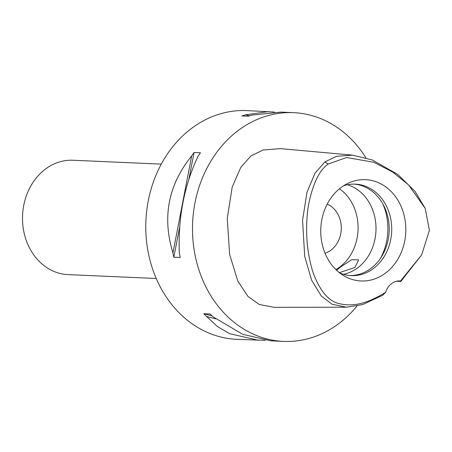 <?xml version="1.0" encoding="UTF-8"?>
<svg xmlns="http://www.w3.org/2000/svg" width="452" height="452" viewBox="0 0 452 452"><rect width="100%" height="100%" fill="white"/><g stroke="black" fill="none" stroke-linecap="round" stroke-linejoin="round"><path stroke-width="0.68" d="M400.54 280.969A17.17 14.402 92.5 0 0 399.913 280.924A17.17 14.402 92.5 0 0 385.663 292.314C364.205 305.445 351.142 306.264 339.469 303.716C329.807 301.755 321.609 292.919 314.874 277.212C312.044 270.612 309.756 261.55 308.021 250.035C305.71 234.65 306.546 214.632 308.772 203.716C313.038 183.252 319.507 170.031 328.192 164.048L346.582 157.511L373.883 162.291L392.873 172.184L408.642 184.992L425.219 208.423L429.4 230.345L421.716 254.77L400.54 280.969L400.873 281.421L396.393 281.285M340.746 187.761A50.697 42.522 92.5 0 0 320.779 233.153A50.697 42.522 92.5 0 0 343.718 275.686A50.697 42.522 92.5 0 0 385.816 272.884A50.697 42.522 92.5 0 0 401.291 206.869A50.697 42.522 92.5 0 0 347.786 183.416A50.697 42.522 92.5 0 0 340.746 187.761M385.663 292.314L382.658 295.314L362.544 304.597L346.599 307.196L332.124 304.275L321.349 296.094L311.643 280.24L304.704 256.374L302.569 220.175L307.027 192.179L314.982 173.257L324.83 161.957L336.48 156.319L352.571 155.143L372.324 159.974L397.687 174.382L414.919 191.213L425.219 208.417M421.716 254.77L400.873 281.421M352.571 155.143L280.381 148.635L263.002 150.007L250.911 155.968L240.854 167.229L232.192 187.088L227.26 218.418L229.622 254.442L237.808 281.048L247.99 296.444L259.318 304.49L274.121 307.332L346.599 307.196M356.978 306.044A114.475 96.01 -87.5 0 1 339.418 323.135A114.475 96.01 -87.5 0 1 283.494 341.396A114.475 96.01 -87.5 0 1 195.541 257.386A114.475 96.01 -87.5 0 1 237.65 130.922A114.475 96.01 -87.5 0 1 293.574 112.667A114.475 96.01 -87.5 0 1 365.894 157.771M274.483 112.056L246.86 110.604A114.475 96.01 92.5 0 0 190.93 128.865A114.475 96.01 92.5 0 0 148.827 255.329A114.475 96.01 92.5 0 0 236.78 339.333L265.217 340.356M194.072 152.477L200.456 152.753A114.475 96.01 92.5 0 0 198.066 156.217C184.179 185.563 177.935 217.881 179.331 253.176A114.475 96.01 92.5 0 0 180.218 257.476L173.834 257.199A114.475 96.01 -87.5 0 1 172.946 252.894C162.008 217.18 168.257 184.857 191.682 155.934A114.475 96.01 -87.5 0 1 194.072 152.477L188.879 179.348M283.494 341.396L271.002 340.842L242.701 334.322L213.011 316.784A114.475 96.01 92.5 0 1 210.14 313.993L203.756 313.711A114.475 96.01 -87.5 0 0 206.626 316.502L217.468 326.581L229.825 333.751L258.612 340.299M293.574 112.667L281.087 112.113L251.979 115.09A114.475 96.01 92.5 0 0 248.351 116.22L241.967 115.938A114.475 96.01 -87.5 0 1 245.594 114.814L268.691 111.565M161.274 164.127L73.049 160.24A57.24 48.002 92.5 0 0 45.081 169.37A57.24 48.002 92.5 0 0 24.029 232.599A57.24 48.002 92.5 0 0 68.009 274.607L156.234 278.494M325.044 253.244A25.758 21.6 92.5 0 0 331.13 250.024A25.758 21.6 92.5 0 0 341.181 225.401A25.758 21.6 92.5 0 0 327.208 204.129M339.446 188.789A45.793 38.403 -87.5 0 1 340.034 266.844A45.793 38.403 -87.5 0 1 335.887 269.601M343.475 274.313A45.793 38.403 92.5 0 0 357.939 267.635A45.793 38.403 92.5 0 0 375.578 221.661A45.793 38.403 92.5 0 0 347.424 184.761M339.339 272.652L354.905 267.499L358.673 259.866L351.543 259.787L340.735 266.878L336.604 270.29M382.974 204.129A54.376 45.601 -87.5 0 1 380.595 258.148M354.085 184.105A45.793 38.403 -87.5 0 1 388.172 218.35A45.793 38.403 -87.5 0 1 371.177 268.217A45.793 38.403 -87.5 0 1 350.051 275.55M339.701 272.94A45.793 38.403 92.5 0 0 351.3 275.63A45.793 38.403 92.5 0 0 373.668 268.324A45.793 38.403 92.5 0 0 390.511 217.74A45.793 38.403 92.5 0 0 355.328 184.139A45.793 38.403 92.5 0 0 343.537 185.8M249.549 115.825L245.594 114.814M179.743 226.627L173.834 257.199M191.682 155.934L172.946 252.894M203.756 313.711L211.999 315.824M206.626 316.502L215.689 318.829M324.83 161.957L328.192 164.048"/></g></svg>
